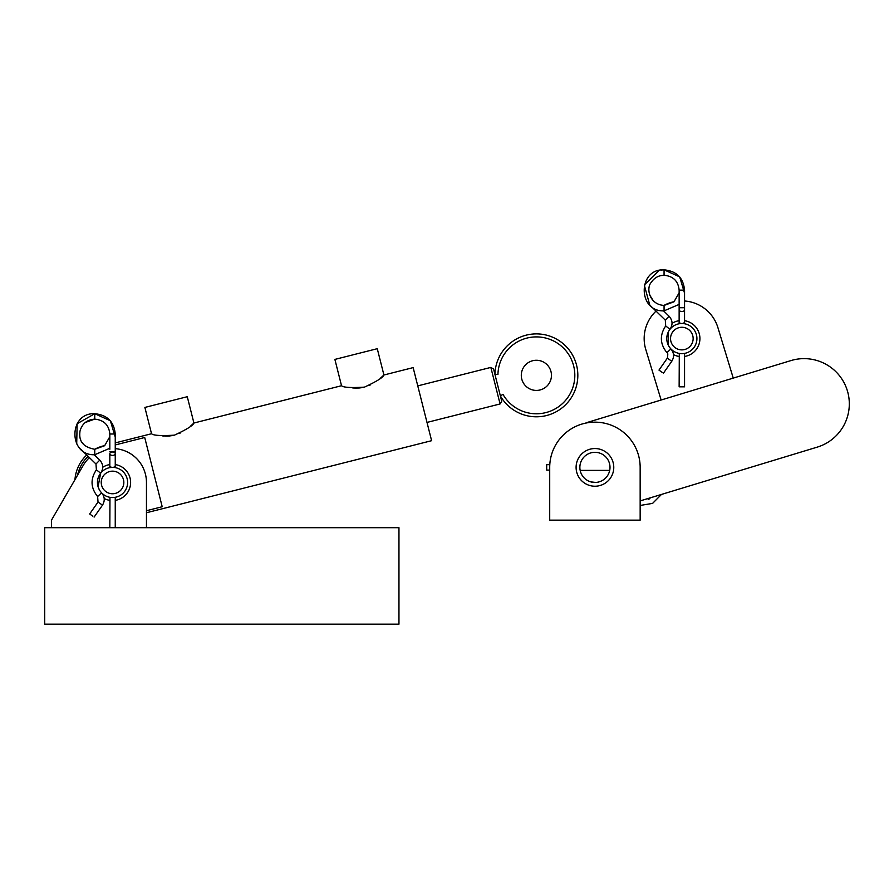 <?xml version="1.0" encoding="UTF-8"?>
<svg xmlns="http://www.w3.org/2000/svg" width="894" height="894" viewBox="0 0 894 894"><rect width="100%" height="100%" fill="white"/><g stroke="black" fill="none" stroke-linecap="round" stroke-linejoin="round"><path stroke-width="1.34" d="M640.16 520.152L640.16 467.383A45.225 45.225 0 0 0 594.935 422.158A45.225 45.225 0 0 0 549.709 467.383L549.709 520.152L640.16 520.152L640.16 500.908L817.228 447.134A45.225 45.225 0 0 0 847.356 390.712A45.225 45.225 0 0 0 790.944 360.584L589.001 421.923A45.225 45.225 0 0 0 585.436 423.164M642.406 500.227L652.173 497.265L642.406 500.227M661.459 494.438L652.586 503.389L640.16 505.456L652.586 503.389L661.459 494.438L652.586 503.389L640.16 505.456L652.586 503.389L661.459 494.438L716.262 477.798M730.677 473.418L817.228 447.134M790.944 360.584L733.248 378.106L717.916 327.629A37.682 37.682 0 0 0 684.558 300.987M705.12 386.655L704.394 386.867M689.967 391.259L689.252 391.471M656.028 311.123A37.682 37.682 0 0 0 645.792 349.532L661.124 400.02L589.001 421.923M733.248 378.106L717.916 327.629M674.11 301.691A37.682 37.682 0 0 0 663.951 305.413M684.558 356.46A18.092 18.092 0 0 0 684.558 320.689M679.138 320.689A18.092 18.092 0 0 0 672.053 323.371M673.506 354.627A18.092 18.092 0 0 0 679.138 356.46M115.248 448.654A33.916 33.916 0 0 1 146.46 482.458L146.46 527.683M51.483 527.683L51.483 520.152L83.198 465.45A33.916 33.916 0 0 1 89.422 457.627M102.743 467.249A18.092 18.092 0 0 1 109.828 464.578M115.248 464.578A18.092 18.092 0 0 1 115.248 500.349M109.828 500.349A18.092 18.092 0 0 1 104.196 498.506M51.483 520.152L74.951 479.665A37.682 37.682 0 0 1 86.718 455.001M44.7 527.683L398.959 527.683L398.959 624.168L44.7 624.168L44.7 527.683M497.947 374.463L494.941 374.385A41.459 41.459 0 0 1 551.229 336.636A41.459 41.459 0 0 1 567.835 402.345A41.459 41.459 0 0 1 500.361 395.874L502.987 394.377A38.442 38.442 0 0 0 565.544 400.389A38.442 38.442 0 0 0 550.145 339.452A38.442 38.442 0 0 0 497.947 374.463A38.442 38.442 0 0 1 550.145 339.452A38.442 38.442 0 0 1 565.544 400.389A38.442 38.442 0 0 1 502.987 394.377M550.995 371.647A15.075 15.075 0 0 1 532.276 389.851A15.075 15.075 0 0 1 525.873 364.528A15.075 15.075 0 0 1 550.995 371.647M490.84 367.412L500.081 403.954L501.713 401.205L493.589 369.054L490.84 367.412L417.766 385.884M115.248 444.944L144.716 437.501L162.205 506.73L146.46 510.72M146.46 512.754L431.612 440.686L413.151 367.613L383.917 374.999L380.241 378.374M115.248 442.899L151.533 433.735C153.31 435.49 160.942 435.97 174.442 435.154C186.701 429.455 193.193 425.41 193.92 423.018L190.243 426.393M189.17 427.276L188.478 427.846M180.085 433.132L179.37 433.456M173.861 435.289L173.09 435.456M171.156 435.791L170.598 435.87M169.86 435.948L167.1 436.104M167.089 436.104L164.708 436.082M163.758 436.026L162.686 435.937M379.168 379.268L378.475 379.827M370.082 385.113L369.367 385.437M363.858 387.27L363.098 387.437M361.165 387.772L360.595 387.851M359.857 387.929L359.086 387.996M359.064 387.996L354.706 388.063M353.767 388.007L352.683 387.918M341.53 385.716C343.307 387.482 350.94 387.951 364.439 387.136C376.698 381.436 383.191 377.391 383.917 374.999L377.268 348.694L334.881 359.41L341.53 385.716L193.92 423.018L187.271 396.712L144.884 407.429L151.533 433.735M77.599 475.094A35.704 35.704 0 0 1 88.137 456.387M97.457 482.458A15.075 15.075 0 0 0 120.075 495.511A15.075 15.075 0 0 0 120.075 469.406A15.075 15.075 0 0 0 97.457 482.458M109.973 497.31L109.828 527.683M112.946 497.533L112.32 497.533M109.526 467.685L110.722 467.495M111.951 467.394L113.08 467.394M101.234 482.458A11.309 11.309 0 0 0 118.187 492.248A11.309 11.309 0 0 0 118.187 472.669A11.309 11.309 0 0 0 101.234 482.458M109.828 467.629L112.532 467.383A2.716 1.699 -0 0 0 115.248 465.685L115.248 467.383L112.532 467.383A2.716 1.699 -0 0 1 109.828 465.685L109.828 453.705A2.716 1.699 -0 0 0 112.532 455.404A2.716 1.699 -0 0 0 115.248 453.705A2.716 1.699 -0 0 0 112.532 452.006A2.716 1.699 -0 0 0 109.828 453.705L109.828 454.722M112.532 452.006L109.828 451.604L115.248 451.604L112.532 452.006M92.864 516.229L89.657 513.983L92.864 516.229M666.779 338.58A15.075 15.075 0 0 0 689.386 351.633A15.075 15.075 0 0 0 689.386 325.528A15.075 15.075 0 0 0 666.779 338.58M679.295 353.432L679.138 386.823L684.558 386.823L684.558 353.409M682.256 353.644L681.63 353.655M678.837 323.807L680.032 323.617M681.262 323.516L682.401 323.516M670.545 338.58A11.309 11.309 0 0 0 687.497 348.369A11.309 11.309 0 0 0 687.497 328.791A11.309 11.309 0 0 0 670.545 338.58M679.138 323.751L681.854 323.505A2.716 1.699 -0 0 0 684.558 321.806L684.558 323.505L681.854 323.505A2.716 1.699 -0 0 1 679.138 321.806L679.138 309.827A2.716 1.699 -0 0 0 681.854 311.525A2.716 1.699 -0 0 0 684.558 309.827L684.558 290.137L679.138 290.137L679.138 307.715L684.558 307.715M662.175 372.351L658.979 370.105L662.175 372.351M580.161 470.389L609.708 470.389M580.094 470.021L579.971 469.194M579.871 467.975L579.871 466.836M594.935 486.224A18.841 18.841 0 0 1 578.619 457.963A18.841 18.841 0 0 1 611.25 457.963A18.841 18.841 0 0 1 594.935 486.224M594.935 482.458A15.075 15.075 0 0 1 581.882 459.851A15.075 15.075 0 0 1 607.987 459.851A15.075 15.075 0 0 1 594.935 482.458M549.788 464.668L546.692 464.668L546.692 470.099L549.709 470.099M494.941 374.385A41.459 41.459 0 0 1 551.229 336.636A41.459 41.459 0 0 1 567.835 402.345A41.459 41.459 0 0 1 500.361 395.874M104.855 445.525L103.302 445.916L103.469 446.598M109.828 449.291L109.828 434.015L115.248 434.015L115.248 465.685M109.828 434.015C108.934 424.996 103.916 420.035 94.753 419.141L94.753 413.721C107.191 414.917 114.03 421.677 115.248 434.015M94.753 419.141C86.997 419.666 82.069 423.678 79.991 431.165C79.32 437.144 79.108 446.318 94.753 449.291L94.753 454.722C68.302 455.985 68.302 412.447 94.753 413.721L110.387 420.772L115.248 437.099M94.205 454.711L99.77 460.108L95.982 464.008L96.384 469.831C90.238 479.039 90.652 487.934 97.625 496.528L98.027 502.037L89.657 513.983M99.77 460.108C103.38 464.243 103.682 468.59 100.664 473.172L96.384 469.831M100.609 491.678L101.57 492.806L97.625 496.528M101.57 492.806C104.788 496.706 105.09 500.819 102.475 505.155L98.027 502.037M679.138 290.137C678.255 281.107 673.227 276.157 664.063 275.263L664.063 269.832C676.512 271.038 683.34 277.799 684.558 290.137M664.063 275.263C658.621 275.419 654.386 277.755 651.335 282.258C645.736 288.304 649.513 304.686 664.063 305.413L664.063 310.844C637.612 312.107 637.612 268.569 664.063 269.832L679.697 276.894L684.558 293.221M663.527 310.833L669.081 316.23L665.304 320.13L665.695 325.952C659.548 335.161 659.973 344.056 666.935 352.649C667.896 352.437 668.03 354.27 667.337 358.159L658.979 370.105M669.081 316.23C672.69 320.365 672.992 324.712 669.975 329.294L665.695 325.952M669.729 347.542L670.891 348.928L666.935 352.649M670.891 348.928C674.098 352.828 674.4 356.941 671.785 361.265L667.337 358.159M500.081 403.954L426.997 422.426M103.302 445.916A37.682 37.682 0 0 0 94.641 449.291M115.248 527.683L115.248 497.287M109.828 436.685L104.632 445.715L94.753 449.291M109.828 448.274L94.753 454.722M94.697 419.141L85.31 422.471M80.348 438.675L80.628 439.502M82.047 442.351L83.287 444.005M83.298 444.016L84.26 445.044M94.753 413.721L77.141 423.711L76.705 443.949M80.46 448.922L95.982 464.008M100.664 473.172L98.072 486.694M98.239 487.241L99.469 489.968M102.475 505.155L94.105 517.101M109.828 467.383L109.828 465.685M684.558 321.806L684.558 309.827M679.138 309.827L679.138 307.715M679.138 292.807L673.953 301.837L664.063 305.413M679.138 304.396L664.063 310.844M649.469 294.115L649.782 295.188M649.804 295.232L653.559 301.155M664.063 269.832L660.923 270.077M659.124 270.446L644.272 284.996L649.77 305.044L665.304 320.13M669.975 329.294L669.081 330.568M668.164 332.255L668.477 345.542M671.785 361.265L663.415 373.223M679.138 323.505L679.138 321.806M649.871 498.673L648.206 499.388M595.627 482.447L590.699 481.855"/></g></svg>
